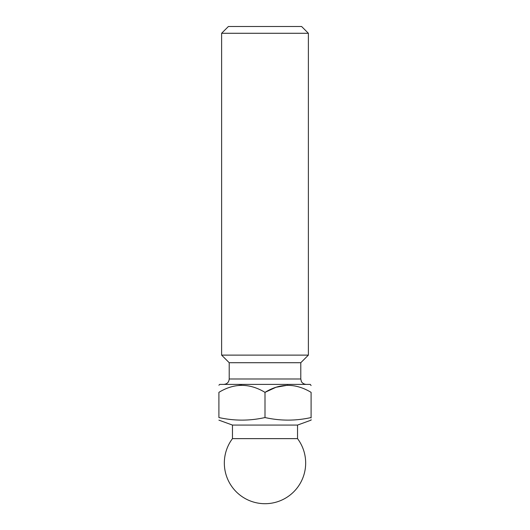 <?xml version="1.0" encoding="UTF-8"?>
<svg xmlns="http://www.w3.org/2000/svg" width="530" height="530" viewBox="0 0 530 530"><rect width="100%" height="100%" fill="white"/><g stroke="black" fill="none" stroke-linecap="round" stroke-linejoin="round"><path stroke-width="0.79" d="M287.611 385.224L275.998 387.271L265 392.352C280.231 383.051 295.594 383.051 311.097 392.352C311.097 383.058 311.097 383.058 311.097 392.352L311.097 417.938M241.514 385.224L238.931 385.35M218.903 392.352C218.903 383.058 218.903 383.058 218.903 392.352C218.903 383.058 218.903 383.058 218.903 392.352C234.134 383.051 249.504 383.051 265 392.352L265 417.547C249.637 420.972 234.273 420.972 218.903 417.547L218.903 392.352M218.903 385.217L219.718 384.402L310.282 384.402L311.097 385.555M221.619 33.277L228.397 26.5L301.603 26.5L308.38 33.277L221.619 33.277L221.619 355.12L308.38 355.12L308.38 33.277M223.786 384.402C227.078 384.084 228.887 382.276 229.212 378.983L229.212 362.712L300.788 362.712L308.38 355.12M229.212 362.712L221.619 355.12M218.903 417.547C218.903 420.966 218.903 420.966 218.903 417.547C218.903 420.966 218.903 420.966 218.903 417.547M311.097 419.654L311.097 420.144L297.535 425.073L232.465 425.073L218.903 420.144M311.097 417.547C311.097 420.966 311.097 420.966 311.097 417.547C295.727 420.972 280.363 420.972 265 417.547M232.465 425.073L232.465 438.635L297.535 438.635L297.535 425.073M229.212 378.983L300.788 378.983L300.788 362.712M300.788 378.983L301.345 381.368C301.232 381.295 302.378 384.058 306.214 384.402M232.465 438.635A40.671 40.671 0 0 0 277.859 501.618A40.671 40.671 0 0 0 297.535 438.635"/></g></svg>
